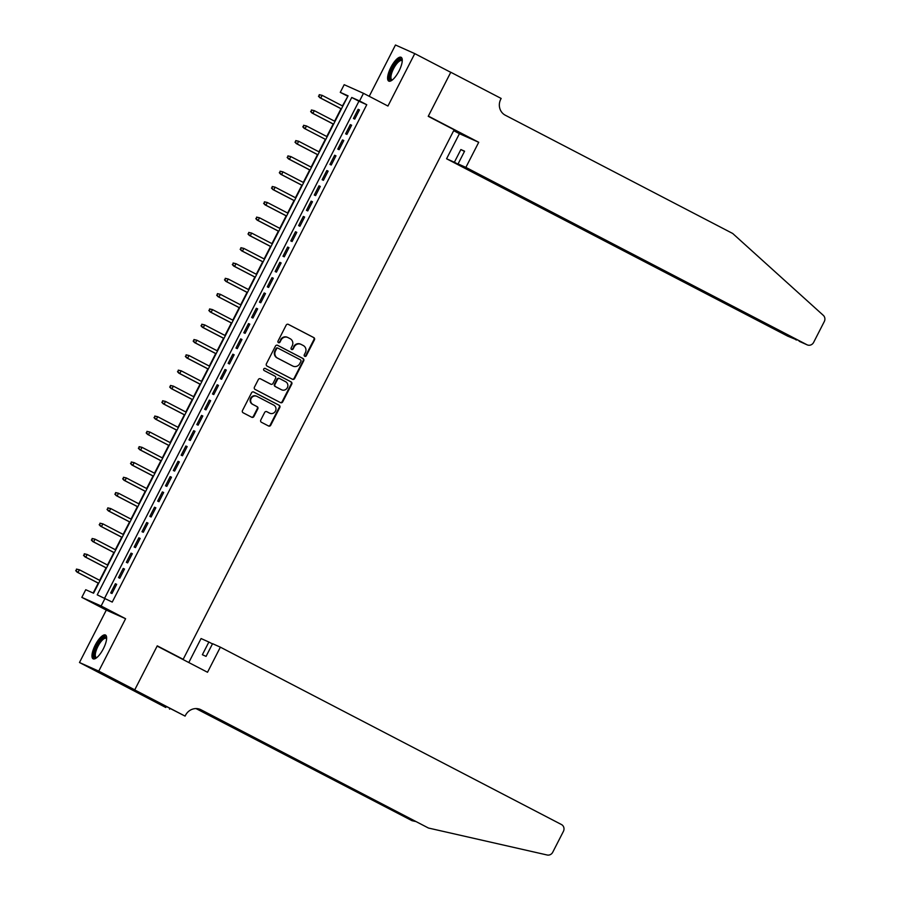 <?xml version="1.0" encoding="UTF-8"?>
<svg xmlns="http://www.w3.org/2000/svg" width="900" height="900" viewBox="0 0 900 900"><rect width="100%" height="100%" fill="white"/><g stroke="black" fill="none" stroke-linecap="round" stroke-linejoin="round"><path stroke-width="1.35" d="M304.74 356.321A1.181 1.114 114.1 0 0 306.27 355.781L314.438 339.829A1.688 1.597 114.1 0 0 313.796 337.59L288.36 324.371A1.688 1.597 114.1 0 0 286.178 325.136L278.01 341.1A1.181 1.114 114.1 0 0 278.528 342.686A1.181 1.114 114.1 0 0 279.99 342.124L281.048 340.054A5.4 5.096 114.1 0 1 288.034 337.601L290.149 338.704A5.4 5.096 114.1 0 1 292.207 345.859L291.15 347.929A1.181 1.114 114.1 0 0 291.656 349.515A1.181 1.114 114.1 0 0 293.13 348.952L294.188 346.894A5.4 5.096 114.1 0 1 301.162 344.43L303.289 345.532A5.4 5.096 114.1 0 1 305.348 352.688L304.29 354.757A1.181 1.114 114.1 0 0 304.74 356.321M304.549 356.197A1.181 1.114 114.1 0 0 305.741 355.556L313.909 339.593A1.688 1.597 114.1 0 0 313.267 337.354L288.067 324.248M278.28 342.54A1.181 1.114 114.1 0 0 279.472 341.887L281.048 340.054M291.42 349.369A1.181 1.114 114.1 0 0 292.613 348.716L294.188 346.894M103.365 648.742A13.41 4.444 -62.5 0 0 105.491 635.029A13.41 4.444 -62.5 0 0 95.231 645.109A13.41 4.444 -62.5 0 0 93.116 658.822A13.41 4.444 -62.5 0 0 103.365 648.742M399.004 71.021A13.41 4.444 -62.5 0 0 401.13 57.307A13.41 4.444 -62.5 0 0 390.87 67.388A13.41 4.444 -62.5 0 0 388.755 81.101A13.41 4.444 -62.5 0 0 399.004 71.021M260.775 420.041A1.688 1.597 114.1 0 0 261.416 422.28L268.549 425.993A1.688 1.597 114.1 0 0 270.731 425.228L279.81 407.498A1.688 1.597 114.1 0 0 279.157 405.259L253.732 392.04A1.688 1.597 114.1 0 0 251.55 392.805L242.482 410.535A1.688 1.597 114.1 0 0 243.124 412.774L251.741 417.251A1.688 1.597 114.1 0 0 253.924 416.486L257.805 408.892A1.688 1.597 114.1 0 0 257.164 406.665L252.889 404.438A4.511 4.264 114.1 0 1 251.111 398.565A4.511 4.264 114.1 0 1 257.006 396.405L273.746 405.101A4.511 4.264 114.1 0 1 275.524 410.974A4.511 4.264 114.1 0 1 269.629 413.145L266.839 411.694A1.688 1.597 114.1 0 0 264.656 412.459L260.775 420.041M105.041 598.342L101.126 605.992L81.832 597.375L85.748 589.725L93.566 593.212L348.086 95.839L340.267 92.351L344.183 84.69L363.476 93.319L359.561 100.969L351.743 97.47L97.222 594.844L112.241 602.089L366.761 104.715L359.561 100.969M363.476 93.319L387.945 106.043L414.765 53.617L450.743 72.326L428.231 116.325L454.129 129.803L183.172 659.317L157.264 645.84L134.752 689.839L98.764 671.13L125.595 618.716L101.126 605.992M292.455 379.271A1.688 1.597 114.1 0 0 294.637 378.506L303.716 360.776A1.688 1.597 114.1 0 0 303.064 358.549L277.639 345.319A1.688 1.597 114.1 0 0 275.456 346.095L266.389 363.814A1.688 1.597 114.1 0 0 267.03 366.053L292.455 379.271M291.757 384.142L282.69 401.861A1.688 1.597 114.1 0 1 280.507 402.637L255.083 389.407A1.688 1.597 114.1 0 1 254.43 387.169L258.322 379.586A1.688 1.597 114.1 0 1 260.494 378.821L270.81 384.188A1.688 1.597 114.1 0 0 272.993 383.411L275.569 378.382A1.688 1.597 114.1 0 0 274.928 376.144L264.184 370.564A1.181 1.114 114.1 0 1 263.722 369.022A1.181 1.114 114.1 0 1 265.264 368.46L291.116 381.904A1.688 1.597 114.1 0 1 291.757 384.142L291.24 383.906L282.161 401.636L282.69 401.861M134.752 689.839L115.459 681.221L79.481 662.512L98.764 671.13M414.765 53.617L395.471 45L369.225 96.3M354.757 119.093L359.449 109.913L358.144 109.328L353.452 118.508L354.757 119.093M346.916 134.392L351.619 125.212L350.314 124.627L345.623 133.808L346.916 134.392M339.086 149.692L343.789 140.513L342.484 139.928L337.793 149.119L339.086 149.692M331.256 165.004L335.959 155.824L334.654 155.239L329.951 164.419L331.256 165.004M323.426 180.304L328.129 171.124L326.824 170.539L322.121 179.719L323.426 180.304M315.596 195.604L320.299 186.424L318.994 185.839L314.291 195.03L315.596 195.604M307.766 210.915L312.469 201.735L311.164 201.15L306.461 210.33L307.766 210.915M299.936 226.215L304.627 217.035L303.334 216.45L298.631 225.63L299.936 226.215M292.106 241.515L296.798 232.335L295.493 231.75L290.801 240.941L292.106 241.515M284.276 256.826L288.968 247.646L287.662 247.061L282.971 256.241L284.276 256.826M276.435 272.126L281.137 262.946L279.832 262.361L275.141 271.541L276.435 272.126M268.605 287.438L273.308 278.246L272.002 277.673L267.3 286.852L268.605 287.438M260.775 302.738L265.477 293.558L264.173 292.973L259.47 302.152L260.775 302.738M252.945 318.037L257.648 308.858L256.343 308.272L251.64 317.452L252.945 318.037M245.115 333.349L249.817 324.157L248.513 323.584L243.81 332.764L245.115 333.349M237.285 348.649L241.976 339.469L240.683 338.884L235.98 348.064L237.285 348.649M229.455 363.949L234.146 354.769L232.841 354.184L228.15 363.364L229.455 363.949M221.625 379.26L226.316 370.069L225.011 369.495L220.32 378.675L221.625 379.26M213.784 394.56L218.486 385.38L217.181 384.795L212.49 393.975L213.784 394.56M205.954 409.86L210.656 400.68L209.351 400.095L204.649 409.275L205.954 409.86M198.124 425.171L202.826 415.98L201.521 415.406L196.819 424.586L198.124 425.171M190.294 440.471L194.996 431.291L193.691 430.706L188.989 439.886L190.294 440.471M182.464 455.771L187.166 446.591L185.861 446.006L181.159 455.197L182.464 455.771M174.634 471.082L179.325 461.891L178.031 461.317L173.329 470.498L174.634 471.082M166.804 486.382L171.495 477.202L170.19 476.618L165.499 485.798L166.804 486.382M158.974 501.683L163.665 492.502L162.36 491.918L157.669 501.109L158.974 501.683M151.132 516.994L155.835 507.803L154.53 507.229L149.839 516.409L151.132 516.994M143.303 532.294L148.005 523.114L146.7 522.529L141.998 531.709L143.303 532.294M135.472 547.594L140.175 538.414L138.87 537.829L134.168 547.02L135.472 547.594M127.642 562.905L132.345 553.725L131.04 553.14L126.337 562.32L127.642 562.905M119.812 578.205L124.515 569.025L123.21 568.44L118.508 577.62L119.812 578.205M366.761 104.715L358.931 101.216L104.636 598.163M115.38 583.74L110.677 592.931L111.983 593.505L116.674 584.325L115.38 583.74L116.64 584.404M347.873 96.266L342.439 105.907M340.999 108.709L334.609 121.207M333.169 124.02L326.779 136.507M325.339 139.32L318.949 151.819M317.509 154.631L311.119 167.119M309.679 169.931L303.277 182.43M301.849 185.231L295.447 197.73M294.019 200.542L287.618 213.03M286.178 215.843L279.787 228.341M278.347 231.143L271.957 243.641M270.517 246.454L264.127 258.941M262.688 261.754L256.298 274.252M254.857 277.054L248.468 289.553M247.028 292.365L240.638 304.853M239.197 307.665L232.796 320.164M231.368 322.965L224.966 335.464M223.526 338.276L217.136 350.764M215.696 353.576L209.306 366.075M207.866 368.876L201.476 381.375M200.036 384.188L193.646 396.675M192.206 399.488L185.816 411.986M184.376 414.787L177.986 427.286M176.546 430.099L170.145 442.586M168.716 445.399L162.315 457.897M160.886 460.699L154.485 473.197M153.045 476.01L146.655 488.498M145.215 491.31L138.825 503.809M137.385 506.61L130.995 519.109M129.555 521.921L123.165 534.409M121.725 537.221L115.335 549.72M113.895 552.521L107.494 565.02M106.065 567.832L99.664 580.32M98.235 583.133L93.161 593.033M179.19 657.54L183.172 659.317M125.595 618.716L106.301 610.099L79.481 662.512M106.301 610.099L81.832 597.375M347.468 96.086L340.267 92.351M358.931 101.216L351.743 97.47M358.144 109.328L359.415 109.98M350.314 124.627L351.585 125.291M342.484 139.928L343.755 140.591M334.654 155.239L335.925 155.891M326.824 170.539L328.084 171.203M318.994 185.839L320.254 186.502M311.164 201.15L312.424 201.803M303.334 216.45L304.594 217.114M295.493 231.75L296.764 232.414M287.662 247.061L288.934 247.714M279.832 262.361L281.104 263.025M272.002 277.673L273.274 278.325M264.173 292.973L265.433 293.625M256.343 308.272L257.602 308.936M248.513 323.584L249.773 324.236M240.683 338.884L241.942 339.536M232.841 354.184L234.112 354.848M225.011 369.495L226.282 370.147M217.181 384.795L218.453 385.447M209.351 400.095L210.623 400.759M201.521 415.406L202.781 416.059M193.691 430.706L194.951 431.359M185.861 446.006L187.121 446.67M178.031 461.317L179.291 461.97M170.19 476.618L171.461 477.27M162.36 491.918L163.631 492.581M154.53 507.229L155.801 507.881M146.7 522.529L147.971 523.192M138.87 537.829L140.13 538.493M131.04 553.14L132.3 553.793M123.21 568.44L124.47 569.104M300.645 344.205A5.4 5.096 114.1 0 0 293.67 346.657M287.505 337.365A5.4 5.096 114.1 0 0 280.53 339.829M292.23 379.159A1.688 1.597 114.1 0 0 294.12 378.27L303.188 360.551A1.688 1.597 114.1 0 0 302.546 358.312L277.346 345.206M300.892 361.406A1.181 1.114 114.1 0 0 300.442 359.843L278.123 348.233A1.181 1.114 114.1 0 0 276.593 348.772L275.479 350.944A5.4 5.096 114.1 0 0 277.537 358.11L292.793 366.041A5.4 5.096 114.1 0 0 299.779 363.577L300.892 361.406M278.01 348.188L277.594 347.996A1.181 1.114 114.1 0 0 276.075 348.536L276.593 348.772M293.051 366.165L292.534 365.929A5.4 5.096 114.1 0 1 292.275 365.805L277.02 357.874A5.4 5.096 114.1 0 1 274.95 350.719L276.075 348.536M280.282 402.514A1.688 1.597 114.1 0 0 282.161 401.636M260.201 378.709L270.293 383.951A1.688 1.597 114.1 0 0 270.45 384.019M265.016 368.37L291.116 381.904M281.509 389.745A4.511 4.264 114.1 0 0 287.404 387.585A4.511 4.264 114.1 0 0 285.626 381.713L279.731 378.641A1.688 1.597 114.1 0 0 277.549 379.406L274.972 384.446A1.688 1.597 114.1 0 0 275.614 386.685L280.991 389.509A4.511 4.264 114.1 0 0 281.419 389.711M279.562 378.574L279.202 378.405A1.688 1.597 114.1 0 0 277.02 379.181L277.549 379.406M280.991 389.509L275.096 386.449A1.688 1.597 114.1 0 1 274.444 384.21L277.02 379.181M291.24 383.906A1.688 1.597 114.1 0 0 290.599 381.668M269.539 413.1A4.511 4.264 114.1 0 1 269.111 412.909L266.546 411.57M256.477 396.169A4.511 4.264 114.1 0 0 250.594 398.34A4.511 4.264 114.1 0 0 252.371 404.201L252.889 404.438M251.516 417.139A1.688 1.597 114.1 0 0 253.406 416.25L257.287 408.668A1.688 1.597 114.1 0 0 256.646 406.429L252.371 404.201M268.324 425.88A1.688 1.597 114.1 0 0 270.214 424.991L279.281 407.261A1.688 1.597 114.1 0 0 278.64 405.034L253.44 391.928M319.241 94.669L318.983 96.435L319.241 94.669L322.155 95.355L320.749 98.111L319.804 97.695L341.392 108.922M318.983 96.435L320.749 98.111L341.426 108.866M319.759 94.905L322.155 95.355L342.832 106.11M319.804 97.695L318.454 96.199M392.152 80.111A11.61 3.848 117.5 0 1 390.397 73.609A11.61 3.848 117.5 0 1 396.81 61.943A11.61 3.848 117.5 0 1 402.266 60.66M402.244 61.076A10.744 3.566 -62.5 0 0 401.771 60.649A10.744 3.566 -62.5 0 0 396.495 64.058A10.744 3.566 -62.5 0 0 391.534 73.699A10.744 3.566 -62.5 0 0 391.849 79.718A10.744 3.566 -62.5 0 0 392.479 79.853M401.704 57.825A13.32 4.421 -62.5 0 0 389.554 74.171A13.32 4.421 -62.5 0 0 389.498 81.281M96.525 657.832A11.61 3.848 117.5 0 1 94.759 651.33A11.61 3.848 117.5 0 1 101.171 639.664A11.61 3.848 117.5 0 1 106.639 638.381M106.605 638.798A10.744 3.566 -62.5 0 0 106.133 638.37A10.744 3.566 -62.5 0 0 100.856 641.779A10.744 3.566 -62.5 0 0 95.906 651.42A10.744 3.566 -62.5 0 0 96.221 657.439A10.744 3.566 -62.5 0 0 96.851 657.574M106.065 635.546A13.32 4.421 -62.5 0 0 93.915 651.893A13.32 4.421 -62.5 0 0 93.87 659.002M465.874 167.389L806.962 344.745A5.164 4.86 114.1 0 0 813.623 342.405L824.31 321.514A5.164 4.86 114.1 0 0 823.309 315.349L732.701 233.482L505.316 115.234A12.037 11.351 -65.9 0 1 500.726 99.293L501.154 98.449L450.787 72.259L428.344 116.1L478.721 142.29L465.874 167.389L458.077 163.901L464.58 151.2L460.879 149.546L454.376 162.248L446.58 158.771L787.669 336.127L795.566 339.39M454.376 162.248L787.916 336.24A5.164 4.86 -65.9 0 1 787.669 336.127M450.787 72.259L449.46 71.663M453.679 130.68L459.428 133.672L446.58 158.771M478.721 142.29L459.428 133.672M458.077 163.901L806.962 344.745M460.879 149.546L464.468 151.414M807.199 344.869L799.166 341.269M796.815 340.043L795.701 339.728M220.365 647.168L561.442 824.524A5.164 4.86 114.1 0 1 563.411 831.364L552.724 852.255A5.164 4.86 114.1 0 1 547.155 855L428.456 828.034L201.071 709.796A12.037 11.351 114.1 0 0 200.498 709.515A12.037 11.351 114.1 0 0 185.513 715.264L185.085 716.107L134.707 689.918L157.14 646.076L207.518 672.266L220.365 647.168L212.569 643.68L206.066 656.381L202.365 654.727L208.868 642.026L212.456 643.894M185.085 716.107L143.91 695.036L133.841 690.548L165.791 707.49L115.459 681.221M115.414 681.3L134.707 689.918M428.456 828.034L199.226 709.043M196.436 708.592L412.02 820.688L196.02 708.581M412.02 820.688L415.406 821.452M188.797 662.535L201.071 638.539L208.868 642.026M169.571 709.178L169.909 708.502M311.411 109.98L311.152 111.735L311.411 109.98L314.325 110.666L312.919 113.411L311.974 112.995L333.562 124.222M311.152 111.735L312.919 113.411L333.596 124.166M311.929 110.205L314.325 110.666L335.002 121.41M311.974 112.995L310.624 111.51M304.144 128.295L325.733 139.523L304.144 128.295L302.794 126.81L304.099 125.516L302.794 126.81M303.581 125.28L306.495 125.966L327.173 136.721M304.099 125.516L306.495 125.966L305.077 128.722L303.311 127.046M295.751 140.58L295.481 142.346L295.751 140.58L298.665 141.266L297.248 144.023L296.314 143.606L317.902 154.834M295.481 142.346L297.248 144.023L317.936 154.778M296.269 140.816L298.665 141.266L319.343 152.021M296.314 143.606L294.964 142.11M287.91 155.891L287.651 157.646L287.91 155.891L290.835 156.578L289.418 159.322L288.484 158.906L310.072 170.134M287.651 157.646L289.418 159.322L310.095 170.078M288.439 156.116L290.835 156.578L311.512 167.321M288.484 158.906L287.134 157.421M280.08 171.191L279.821 172.958L280.08 171.191L282.994 171.877L281.588 174.634L280.654 174.218L302.243 185.434M279.821 172.958L281.588 174.634L302.265 185.389M280.609 171.428L282.994 171.877L303.683 182.632M280.654 174.218L279.304 172.721M272.25 186.491L271.991 188.257L272.25 186.491L275.164 187.178L273.757 189.934L272.824 189.518L294.412 200.745M271.991 188.257L273.757 189.934L294.435 200.689M272.779 186.727L275.164 187.178L295.841 197.933M272.824 189.518L271.474 188.021M264.42 201.803L264.161 203.558L264.42 201.803L267.334 202.489L265.928 205.234L264.983 204.817L286.582 216.045M264.161 203.558L265.928 205.234L286.605 215.989M264.938 202.028L267.334 202.489L288.011 213.232M264.983 204.817L263.632 203.333M256.59 217.102L256.331 218.869L256.59 217.102L259.504 217.789L258.097 220.545L257.153 220.129L278.741 231.345M256.331 218.869L258.097 220.545L278.775 231.3M257.108 217.339L259.504 217.789L280.181 228.544M257.153 220.129L255.803 218.632M248.76 232.403L248.501 234.169L248.76 232.403L251.674 233.089L250.268 235.845L249.322 235.429L270.911 246.656M248.501 234.169L250.268 235.845L270.945 246.6M249.278 232.639L251.674 233.089L272.351 243.844M249.322 235.429L247.972 233.933M240.93 247.714L240.66 249.469L240.93 247.714L243.844 248.4L242.426 251.156L241.493 250.729L263.081 261.956M240.66 249.469L242.426 251.156L263.115 261.9M241.447 247.939L243.844 248.4L264.521 259.144M241.493 250.729L240.143 249.244M233.1 263.014L232.83 264.78L233.1 263.014L236.014 263.7L234.596 266.456L233.662 266.04L255.251 277.267M232.83 264.78L234.596 266.456L255.285 277.211M233.618 263.25L236.014 263.7L256.691 274.455M233.662 266.04L232.312 264.544M225.259 278.314L225 280.08L225.259 278.314L228.184 279L226.766 281.756L225.833 281.34L247.421 292.567M225 280.08L226.766 281.756L247.444 292.511M225.787 278.55L228.184 279L248.861 289.755M225.833 281.34L224.482 279.844M217.429 293.625L217.17 295.38L217.429 293.625L220.343 294.311L218.936 297.067L218.002 296.64L239.591 307.868M217.17 295.38L218.936 297.067L239.614 307.811M217.958 293.85L220.343 294.311L241.031 305.066M218.002 296.64L216.653 295.155M209.599 308.925L209.34 310.691L209.599 308.925L212.513 309.611L211.106 312.368L210.172 311.951L231.761 323.179M209.34 310.691L211.106 312.368L231.784 323.123M210.127 309.161L212.513 309.611L233.19 320.366M210.172 311.951L208.822 310.455M201.769 324.225L201.51 325.991L201.769 324.225L204.683 324.911L203.276 327.668L202.331 327.251L223.931 338.479M201.51 325.991L203.276 327.668L223.954 338.423M202.286 324.461L204.683 324.911L225.36 335.666M202.331 327.251L200.993 325.755M193.939 339.536L193.68 341.291L193.939 339.536L196.852 340.223L195.446 342.979L194.501 342.551L216.09 353.779M193.68 341.291L195.446 342.979L216.124 353.723M194.456 339.761L196.852 340.223L217.53 350.978M194.501 342.551L193.151 341.066M186.109 354.836L185.85 356.603L186.109 354.836L189.023 355.522L187.616 358.279L186.671 357.863L208.26 369.09M185.85 356.603L187.616 358.279L208.294 369.034M186.626 355.072L189.023 355.522L209.7 366.277M186.671 357.863L185.321 356.366M178.279 370.136L178.009 371.902L178.279 370.136L181.192 370.822L179.775 373.579L178.841 373.162L200.43 384.39M178.009 371.902L179.775 373.579L200.464 384.334M178.796 370.373L181.192 370.822L201.87 381.577M178.841 373.162L177.491 371.666M170.449 385.447L170.179 387.202L170.449 385.447L173.362 386.134L171.945 388.89L171.011 388.463L192.6 399.69M170.179 387.202L171.945 388.89L192.634 399.634M170.966 385.673L173.362 386.134L194.04 396.889M171.011 388.463L169.661 386.978M162.607 400.748L162.349 402.514L162.607 400.748L165.532 401.434L164.115 404.19L163.181 403.774L184.77 415.001M162.349 402.514L164.115 404.19L184.792 414.945M163.136 400.984L165.532 401.434L186.21 412.189M163.181 403.774L161.831 402.277M154.778 416.048L154.519 417.814L154.778 416.048L157.691 416.734L156.285 419.49L155.351 419.074L176.94 430.301M154.519 417.814L156.285 419.49L176.963 430.245M155.306 416.284L157.691 416.734L178.38 427.489M155.351 419.074L154.001 417.577M146.947 431.359L146.689 433.114L146.947 431.359L149.861 432.045L148.455 434.801L147.521 434.374L169.11 445.601M146.689 433.114L148.455 434.801L169.132 445.545M147.476 431.584L149.861 432.045L170.539 442.8M147.521 434.374L146.171 432.889M139.118 446.659L138.859 448.425L139.118 446.659L142.031 447.345L140.625 450.101L139.68 449.685L161.28 460.912M138.859 448.425L140.625 450.101L161.303 460.856M139.635 446.895L142.031 447.345L162.709 458.1M139.68 449.685L138.341 448.189M131.287 461.959L131.029 463.725L131.287 461.959L134.201 462.645L132.795 465.401L131.85 464.985L153.439 476.213M131.029 463.725L132.795 465.401L153.472 476.156M131.805 462.195L134.201 462.645L154.879 473.4M131.85 464.985L130.5 463.489M123.457 477.27L123.199 479.036L123.457 477.27L126.371 477.956L124.965 480.713L124.02 480.285L145.609 491.512M123.199 479.036L124.965 480.713L145.643 491.468M123.975 477.495L126.371 477.956L147.049 488.711M124.02 480.285L122.67 478.8M115.627 492.57L115.358 494.336L115.627 492.57L118.541 493.256L117.124 496.012L116.19 495.596L137.779 506.824M115.358 494.336L117.124 496.012L137.812 506.767M116.145 492.806L118.541 493.256L139.219 504.011M116.19 495.596L114.84 494.1M107.797 507.87L107.528 509.636L107.797 507.87L110.711 508.567L109.294 511.312L108.36 510.896L129.949 522.124M107.528 509.636L109.294 511.312L129.983 522.067M108.315 508.106L110.711 508.567L131.389 519.311M108.36 510.896L107.01 509.4M99.968 523.181L99.698 524.947L99.968 523.181L102.881 523.868L101.464 526.624L100.53 526.196L122.119 537.424M99.698 524.947L101.464 526.624L122.141 537.379M100.485 523.418L102.881 523.868L123.559 534.623M100.53 526.196L99.18 524.711M92.126 538.481L91.867 540.248L92.126 538.481L95.04 539.168L93.634 541.924L92.7 541.507L114.289 552.735M91.867 540.248L93.634 541.924L114.311 552.679M92.655 538.717L95.04 539.168L115.729 549.923M92.7 541.507L91.35 540.011M84.296 553.781L84.038 555.548L84.296 553.781L87.21 554.479L85.804 557.224L84.87 556.808L106.459 568.035M84.038 555.548L85.804 557.224L106.481 567.979M84.825 554.017L87.21 554.479L107.888 565.222M84.87 556.808L83.52 555.322M76.466 569.092L76.207 570.859L76.466 569.092L79.38 569.779L77.974 572.535L77.029 572.108L98.629 583.335M76.207 570.859L77.974 572.535L98.651 583.29M76.984 569.329L79.38 569.779L100.058 580.534M77.029 572.108L75.69 570.623M199.912 709.279L201.071 709.796"/></g></svg>
